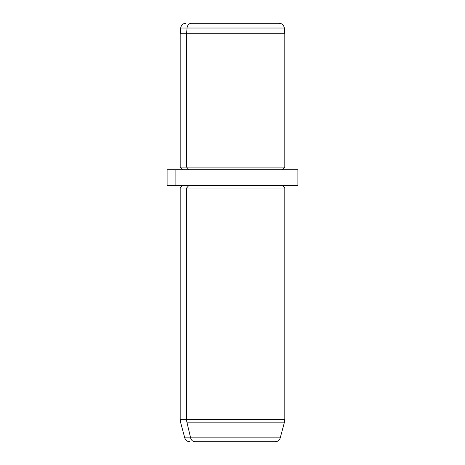 <?xml version="1.0" encoding="UTF-8"?>
<svg xmlns="http://www.w3.org/2000/svg" width="465" height="465" viewBox="0 0 465 465"><rect width="100%" height="100%" fill="white"/><g stroke="black" fill="none" stroke-linecap="round" stroke-linejoin="round"><path stroke-width="0.7" d="M273.397 23.25L191.603 23.25A5.231 4.592 90 0 0 187.029 28.028L180.687 28.028L187.029 28.028A5.231 4.592 -90 0 1 191.603 23.25L279.105 23.25C282.069 23.5 283.807 25.093 284.313 28.028L187.029 28.028L186.593 33.713L180.188 33.713L186.593 33.713L187.029 28.028L284.313 28.028L284.812 33.713L186.593 33.713L186.593 167.109L180.188 167.109L186.593 167.109L186.593 33.713L284.812 33.713L284.812 167.109L186.593 167.109L188.889 169.725L186.593 167.109L284.812 167.109L282.197 169.725M289.887 169.725L175.113 169.725L297.891 169.725L297.891 185.419L175.113 185.419L175.113 169.725L175.113 185.419L167.109 185.419L167.109 169.725L175.113 169.725M175.113 185.419L289.887 185.419M269.967 441.75L195.033 441.75A5.231 4.592 90 0 1 190.598 437.873L186.907 422.156A10.463 9.184 -90 0 1 186.593 419.447L180.188 419.447L186.593 419.447L186.593 188.034L186.593 419.447A10.463 9.184 90 0 0 186.907 422.156L284.458 422.156L280.244 437.873L184.756 437.873L280.244 437.873C279.436 440.303 277.75 441.593 275.193 441.75L195.033 441.75A5.231 4.592 -90 0 1 190.598 437.873L186.907 422.156L284.458 422.156L284.812 419.447L186.593 419.447L284.812 419.447L284.812 188.034L186.593 188.034L188.889 185.419L186.593 188.034L180.188 188.034L284.812 188.034L282.197 185.419M182.803 169.725L180.188 167.109L180.188 33.713L180.687 28.028C181.193 25.093 182.931 23.5 185.895 23.25M189.807 441.75C187.25 441.593 185.564 440.303 184.756 437.873L180.542 422.156L180.188 419.447L180.188 188.034L182.803 185.419"/></g></svg>
